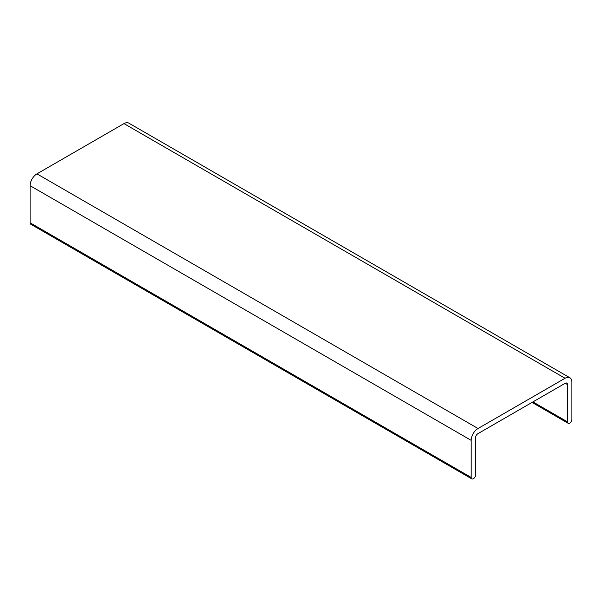 <?xml version="1.0" encoding="UTF-8"?>
<svg xmlns="http://www.w3.org/2000/svg" width="602" height="602" viewBox="0 0 602 602"><rect width="100%" height="100%" fill="white"/><g stroke="black" fill="none" stroke-linecap="round" stroke-linejoin="round"><path stroke-width="0.9" d="M477.875 433.688A3.221 1.859 120 0 0 475.595 437.639L475.595 474.903A3.115 1.798 -60 0 1 474.233 478.041A3.115 1.798 -60 0 1 471.833 478.876A3.115 1.798 -60 0 1 471.185 477.446L471.185 440.355A9.67 5.584 -60 0 1 478.026 428.511L565.06 378.259A9.67 5.584 -60 0 1 569.898 377.778A9.67 5.584 -60 0 1 571.9 382.21L571.9 419.301A3.115 1.798 -60 0 1 570.538 422.438A3.115 1.798 -60 0 1 568.137 423.274A3.115 1.798 -60 0 1 567.49 421.851L567.49 384.58A3.221 1.859 120 0 0 566.821 383.105A3.221 1.859 120 0 0 565.21 383.271L477.875 433.688M471.833 478.876L30.747 224.222A3.115 1.798 -60 0 1 30.1 222.793L30.1 185.694A9.67 5.584 -60 0 1 36.94 173.858L123.974 123.598A9.67 5.584 -60 0 1 128.813 123.124L569.898 377.778M30.1 222.793L471.185 477.446M30.1 185.694L471.185 440.355M36.94 173.858L478.026 428.511M123.974 123.598L565.06 378.259M532.936 401.903L567.49 421.851M565.21 383.271L567.49 384.58M532.025 402.429L568.137 423.274"/></g></svg>
